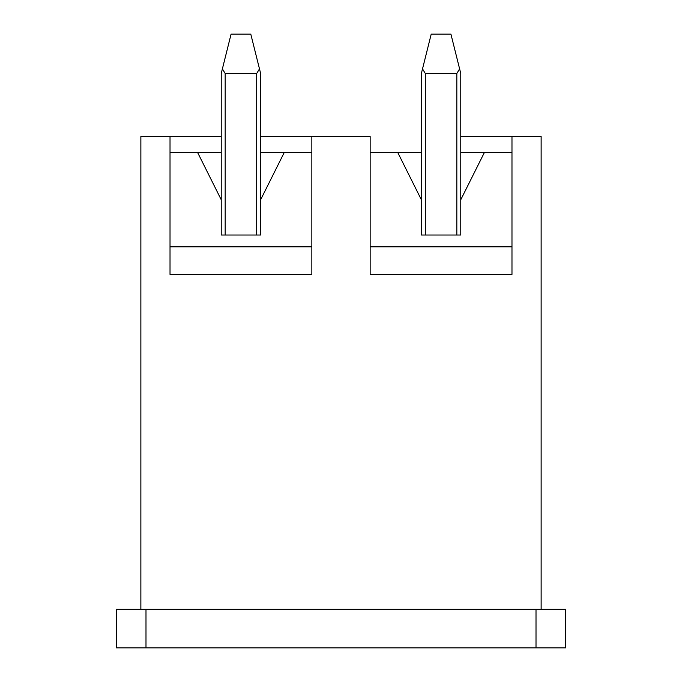 <?xml version="1.0" encoding="UTF-8"?>
<svg xmlns="http://www.w3.org/2000/svg" width="682" height="682" viewBox="0 0 682 682"><rect width="100%" height="100%" fill="white"/><g stroke="black" fill="none" stroke-linecap="round" stroke-linejoin="round"><path stroke-width="1.02" d="M370.156 136.528L311.845 136.528L370.156 136.528L370.156 274.42L370.156 136.528M460.768 136.528L541.133 136.528L541.133 609.29L541.133 136.528L511.977 136.528L511.977 274.42L370.156 274.42L511.977 274.42L511.977 136.528L460.768 136.528M140.867 136.528L221.232 136.528L140.867 136.528L140.867 609.29L140.867 136.528M260.635 136.528L311.845 136.528L311.845 274.42L170.023 274.42L170.023 136.528L170.023 274.42L311.845 274.42L311.845 136.528L260.635 136.528M421.365 199.749L421.365 235.026L421.365 199.749L397.734 152.47L370.156 152.47L421.365 152.47L397.734 152.47L421.365 199.749L421.365 73.494L422.525 68.882L425.312 73.494L425.312 235.026L425.312 73.494L456.829 73.494L425.312 73.494L422.525 68.882L431.22 34.1L450.913 34.1L460.768 73.494L460.768 235.026L460.768 199.749L484.408 152.47L460.768 199.749L460.768 73.494L450.913 34.1L431.22 34.1L421.365 73.494L421.365 199.749M221.232 199.749L221.232 235.026L221.232 199.749L197.592 152.47L170.023 152.47L221.232 152.47L197.592 152.47L221.232 199.749L221.232 73.494L222.392 68.882L225.171 73.494L225.171 235.026L225.171 73.494L256.688 73.494L225.171 73.494L222.392 68.882L231.087 34.1L250.78 34.1L260.635 73.494L260.635 235.026L260.635 199.749L284.266 152.47L260.635 199.749L260.635 73.494L250.78 34.1L231.087 34.1L221.232 73.494L221.232 199.749M170.023 246.841L311.845 246.841L170.023 246.841M311.845 152.47L284.266 152.47L311.845 152.47M260.635 235.026L221.232 235.026L260.635 235.026M260.635 152.47L284.266 152.47L260.635 152.47M370.156 246.841L511.977 246.841L370.156 246.841M511.977 152.47L484.408 152.47L511.977 152.47M460.768 235.026L421.365 235.026L460.768 235.026M460.768 152.47L484.408 152.47L460.768 152.47M256.688 235.026L256.688 73.494L259.475 68.882L256.688 73.494L256.688 235.026M456.829 235.026L456.829 73.494L459.608 68.882L456.829 73.494L456.829 235.026M116.443 609.29L565.557 609.29L565.557 647.9L536.009 647.9L536.009 609.29L145.991 609.29L145.991 647.9L536.009 647.9L116.443 647.9L116.443 609.29L116.443 647.9L145.991 647.9L145.991 609.29L116.443 609.29M536.009 647.9L565.557 647.9L565.557 609.29L536.009 609.29L536.009 647.9"/></g></svg>
